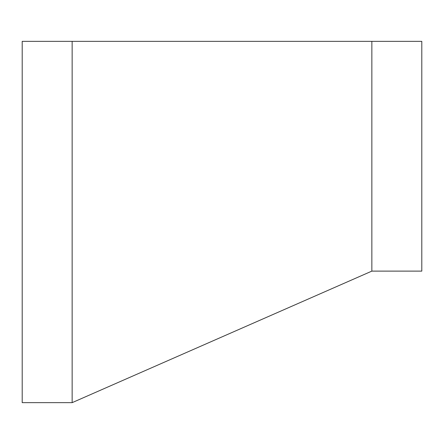 <?xml version="1.0" encoding="UTF-8"?>
<svg xmlns="http://www.w3.org/2000/svg" width="444" height="444" viewBox="0 0 444 444"><rect width="100%" height="100%" fill="white"/><g stroke="black" fill="none" stroke-linecap="round" stroke-linejoin="round"><path stroke-width="0.67" d="M72.15 41.348L72.15 402.653L22.2 402.653L22.2 41.348L371.85 41.348L371.85 271.118L421.8 271.118L421.8 41.348L371.85 41.348M72.15 402.653L371.85 271.118"/></g></svg>
